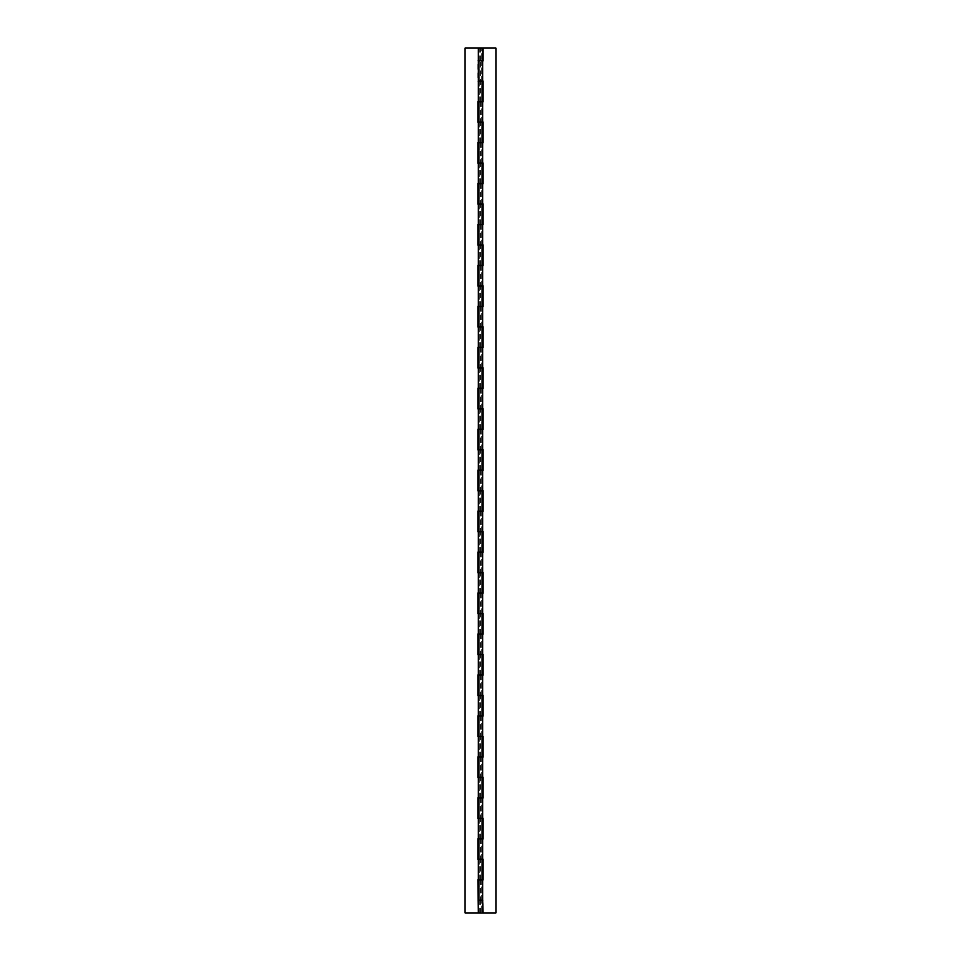 <?xml version="1.0" encoding="UTF-8"?>
<svg xmlns="http://www.w3.org/2000/svg" width="961" height="961" viewBox="0 0 961 961"><rect width="100%" height="100%" fill="white"/><g stroke="black" fill="none" stroke-linecap="round" stroke-linejoin="round"><path stroke-width="0.72" stroke-dasharray="4.8 3.6" d="M482.65 912.95L465.088 912.95L465.088 48.05L482.65 48.05M479.287 183.479L479.287 163.202L481.713 163.202L479.287 163.202L479.287 183.479L481.713 183.479L481.713 163.202L481.713 183.479L479.287 183.479M479.287 224.442L479.287 204.164L481.713 204.164L479.287 204.164L479.287 224.442L481.713 224.442L481.713 204.164L481.713 224.442L479.287 224.442M479.287 265.392L479.287 245.115L481.713 245.115L479.287 245.115L479.287 265.392L481.713 265.392L481.713 245.115L481.713 265.392L479.287 265.392M479.287 306.343L479.287 286.066L481.713 286.066L479.287 286.066L479.287 306.343L481.713 306.343L481.713 286.066L481.713 306.343L479.287 306.343M479.287 347.293L479.287 327.028L481.713 327.028L479.287 327.028L479.287 347.293L481.713 347.293L481.713 327.028L481.713 347.293L479.287 347.293M479.287 388.256L479.287 367.979L481.713 367.979L479.287 367.979L479.287 388.256L481.713 388.256L481.713 367.979L481.713 388.256L479.287 388.256M479.287 429.207L479.287 408.93L481.713 408.93L479.287 408.93L479.287 429.207L481.713 429.207L481.713 408.93L481.713 429.207L479.287 429.207M479.287 470.157L479.287 449.88L481.713 449.88L479.287 449.88L479.287 470.157L481.713 470.157L481.713 449.88L481.713 470.157L479.287 470.157M479.287 511.12L479.287 490.843L481.713 490.843L479.287 490.843L479.287 511.12L481.713 511.12L481.713 490.843L481.713 511.12L479.287 511.12M479.287 552.07L479.287 531.793L481.713 531.793L479.287 531.793L479.287 552.07L481.713 552.07L481.713 531.793L481.713 552.07L479.287 552.07M479.287 593.021L479.287 572.744L481.713 572.744L479.287 572.744L479.287 593.021L481.713 593.021L481.713 572.744L481.713 593.021L479.287 593.021M479.287 633.972L479.287 613.707L481.713 613.707L479.287 613.707L479.287 633.972L481.713 633.972L481.713 613.707L481.713 633.972L479.287 633.972M479.287 674.934L479.287 654.657L481.713 654.657L479.287 654.657L479.287 674.934L481.713 674.934L481.713 654.657L481.713 674.934L479.287 674.934M479.287 715.885L479.287 695.608L481.713 695.608L479.287 695.608L479.287 715.885L481.713 715.885L481.713 695.608L481.713 715.885L479.287 715.885M479.287 756.836L479.287 736.558L481.713 736.558L479.287 736.558L479.287 756.836L481.713 756.836L481.713 736.558L481.713 756.836L479.287 756.836M479.287 797.798L479.287 777.521L481.713 777.521L479.287 777.521L479.287 797.798L481.713 797.798L481.713 777.521L481.713 797.798L479.287 797.798M479.287 838.749L479.287 818.472L481.713 818.472L479.287 818.472L479.287 838.749L481.713 838.749L481.713 818.472L481.713 838.749L479.287 838.749M479.287 879.699L479.287 859.422L481.713 859.422L479.287 859.422L479.287 879.699L481.713 879.699L481.713 859.422L481.713 879.699L479.287 879.699M479.287 60.615L479.287 48.05L481.713 48.05L479.287 48.05L479.287 60.615L481.713 60.615L481.713 48.05L481.713 60.615L479.287 60.615M479.287 101.578L479.287 81.301L481.713 81.301L479.287 81.301L479.287 101.578L481.713 101.578L481.713 81.301L481.713 101.578L479.287 101.578M478.734 60.615L478.734 48.05M478.734 101.578L478.734 81.301M479.287 142.528L479.287 122.251L481.713 122.251L479.287 122.251L479.287 142.528L481.713 142.528L481.713 122.251L481.713 142.528L479.287 142.528M478.734 142.528L478.734 122.251M479.287 912.95L479.287 900.385L481.713 900.385L479.287 900.385L479.287 912.95L481.713 912.95L481.713 900.385L481.713 912.95L479.287 912.95M478.734 912.95L478.734 900.385M478.734 879.699L478.734 859.422M478.734 838.749L478.734 818.472M478.734 797.798L478.734 777.521M478.734 756.836L478.734 736.558M478.734 715.885L478.734 695.608M478.734 674.934L478.734 654.657M478.734 633.972L478.734 613.707M478.734 593.021L478.734 572.744M478.734 552.07L478.734 531.793M478.734 511.12L478.734 490.843M478.734 470.157L478.734 449.88M478.734 429.207L478.734 408.93M478.734 388.256L478.734 367.979M478.734 347.293L478.734 327.028M478.734 306.343L478.734 286.066M478.734 265.392L478.734 245.115M478.734 224.442L478.734 204.164M478.734 183.479L478.734 163.202M482.65 183.479L477.869 183.479L477.869 204.164L482.65 204.164M482.65 142.528L477.869 142.528L477.869 163.202L482.65 163.202M482.65 224.442L477.869 224.442L477.869 245.115L482.65 245.115M482.65 265.392L477.869 265.392L477.869 286.066L482.65 286.066M482.65 306.343L477.869 306.343L477.869 327.028L482.65 327.028M482.65 347.293L477.869 347.293L477.869 367.979L482.65 367.979M482.65 388.256L477.869 388.256L477.869 408.93L482.65 408.93M482.65 429.207L477.869 429.207L477.869 449.88L482.65 449.88M482.65 470.157L477.869 470.157L477.869 490.843L482.65 490.843M482.65 511.12L477.869 511.12L477.869 531.793L482.65 531.793M482.65 552.07L477.869 552.07L477.869 572.744L482.65 572.744M482.65 593.021L477.869 593.021L477.869 613.707L482.65 613.707M482.65 633.972L477.869 633.972L477.869 654.657L482.65 654.657M482.65 674.934L477.869 674.934L477.869 695.608L482.65 695.608M482.65 715.885L477.869 715.885L477.869 736.558L482.65 736.558M482.65 756.836L477.869 756.836L477.869 777.521L482.65 777.521M482.65 797.798L477.869 797.798L477.869 818.472L482.65 818.472M482.65 838.749L477.869 838.749L477.869 859.422L482.65 859.422M482.65 879.699L477.869 879.699L477.869 900.385L482.65 900.385M482.65 101.578L477.869 101.578L477.869 122.251L482.65 122.251M482.65 81.301L477.869 81.301L477.869 60.615L482.65 60.615M481.713 757.04L481.713 777.317L479.287 777.317L481.713 777.317L481.713 757.04L479.287 757.04L479.287 777.317L479.287 757.04L481.713 757.04M481.713 716.089L481.713 736.366L479.287 736.366L481.713 736.366L481.713 716.089L479.287 716.089L479.287 736.366L479.287 716.089L481.713 716.089M481.713 675.139L481.713 695.404L479.287 695.404L481.713 695.404L481.713 675.139L479.287 675.139L479.287 695.404L479.287 675.139L481.713 675.139M481.713 634.176L481.713 654.453L479.287 654.453L481.713 654.453L481.713 634.176L479.287 634.176L479.287 654.453L479.287 634.176L481.713 634.176M481.713 593.225L481.713 613.502L479.287 613.502L481.713 613.502L481.713 593.225L479.287 593.225L479.287 613.502L479.287 593.225L481.713 593.225M481.713 552.275L481.713 572.54L479.287 572.54L481.713 572.54L481.713 552.275L479.287 552.275L479.287 572.54L479.287 552.275L481.713 552.275M481.713 511.312L481.713 531.589L479.287 531.589L481.713 531.589L481.713 511.312L479.287 511.312L479.287 531.589L479.287 511.312L481.713 511.312M481.713 470.361L481.713 490.639L479.287 490.639L481.713 490.639L481.713 470.361L479.287 470.361L479.287 490.639L479.287 470.361L481.713 470.361M481.713 429.411L481.713 449.688L479.287 449.688L481.713 449.688L481.713 429.411L479.287 429.411L479.287 449.688L479.287 429.411L481.713 429.411M481.713 388.46L481.713 408.725L479.287 408.725L481.713 408.725L481.713 388.46L479.287 388.46L479.287 408.725L479.287 388.46L481.713 388.46M481.713 347.498L481.713 367.775L479.287 367.775L481.713 367.775L481.713 347.498L479.287 347.498L479.287 367.775L479.287 347.498L481.713 347.498M481.713 306.547L481.713 326.824L479.287 326.824L481.713 326.824L481.713 306.547L479.287 306.547L479.287 326.824L479.287 306.547L481.713 306.547M481.713 265.596L481.713 285.861L479.287 285.861L481.713 285.861L481.713 265.596L479.287 265.596L479.287 285.861L479.287 265.596L481.713 265.596M481.713 224.634L481.713 244.911L479.287 244.911L481.713 244.911L481.713 224.634L479.287 224.634L479.287 244.911L479.287 224.634L481.713 224.634M481.713 183.683L481.713 203.96L479.287 203.96L481.713 203.96L481.713 183.683L479.287 183.683L479.287 203.96L479.287 183.683L481.713 183.683M481.713 142.733L481.713 163.01L479.287 163.01L481.713 163.01L481.713 142.733L479.287 142.733L479.287 163.01L479.287 142.733L481.713 142.733M481.713 101.782L481.713 122.047L479.287 122.047L481.713 122.047L481.713 101.782L479.287 101.782L479.287 122.047L479.287 101.782L481.713 101.782M481.713 60.819L481.713 81.096L479.287 81.096L481.713 81.096L481.713 60.819L479.287 60.819L479.287 81.096L479.287 60.819L481.713 60.819M481.713 838.953L481.713 859.218L479.287 859.218L481.713 859.218L481.713 838.953L479.287 838.953L479.287 859.218L479.287 838.953L481.713 838.953M482.266 60.819L482.266 81.096M481.713 879.904L481.713 900.181L479.287 900.181L481.713 900.181L481.713 879.904L479.287 879.904L479.287 900.181L479.287 879.904L481.713 879.904M482.266 838.953L482.266 859.218M482.266 879.904L482.266 900.181M481.713 797.99L481.713 818.267L479.287 818.267L481.713 818.267L481.713 797.99L479.287 797.99L479.287 818.267L479.287 797.99L481.713 797.99M482.266 101.782L482.266 122.047M482.266 142.733L482.266 163.01M482.266 183.683L482.266 203.96M482.266 224.634L482.266 244.911M482.266 265.596L482.266 285.861M482.266 306.547L482.266 326.824M482.266 347.498L482.266 367.775M482.266 388.46L482.266 408.725M482.266 429.411L482.266 449.688M482.266 470.361L482.266 490.639M482.266 511.312L482.266 531.589M482.266 552.275L482.266 572.54M482.266 593.225L482.266 613.502M482.266 634.176L482.266 654.453M482.266 675.139L482.266 695.404M482.266 716.089L482.266 736.366M482.266 757.04L482.266 777.317M482.266 797.99L482.266 818.267M478.35 797.99L483.131 797.99L483.131 777.317L478.35 777.317M478.35 838.953L483.131 838.953L483.131 818.267L478.35 818.267M478.35 757.04L483.131 757.04L483.131 736.366L478.35 736.366M478.35 716.089L483.131 716.089L483.131 695.404L478.35 695.404M478.35 675.139L483.131 675.139L483.131 654.453L478.35 654.453M478.35 634.176L483.131 634.176L483.131 613.502L478.35 613.502M478.35 593.225L483.131 593.225L483.131 572.54L478.35 572.54M478.35 552.275L483.131 552.275L483.131 531.589L478.35 531.589M478.35 511.312L483.131 511.312L483.131 490.639L478.35 490.639M478.35 470.361L483.131 470.361L483.131 449.688L478.35 449.688M478.35 429.411L483.131 429.411L483.131 408.725L478.35 408.725M478.35 388.46L483.131 388.46L483.131 367.775L478.35 367.775M478.35 347.498L483.131 347.498L483.131 326.824L478.35 326.824M478.35 306.547L483.131 306.547L483.131 285.861L478.35 285.861M478.35 265.596L483.131 265.596L483.131 244.911L478.35 244.911M478.35 224.634L483.131 224.634L483.131 203.96L478.35 203.96M478.35 183.683L483.131 183.683L483.131 163.01L478.35 163.01M478.35 142.733L483.131 142.733L483.131 122.047L478.35 122.047M478.35 101.782L483.131 101.782L483.131 81.096L478.35 81.096M478.35 879.904L483.131 879.904L483.131 859.218L478.35 859.218M478.35 900.181L483.131 900.181L483.131 912.95L495.912 912.95L495.912 48.05L483.131 48.05L483.131 60.819L480.5 60.819L480.5 81.096M478.35 60.819L480.5 60.819M480.5 183.479L480.5 163.202M480.5 224.442L480.5 204.164M480.5 265.392L480.5 245.115M480.5 306.343L480.5 286.066M480.5 347.293L480.5 327.028M480.5 388.256L480.5 367.979M480.5 429.207L480.5 408.93M480.5 470.157L480.5 449.88M480.5 511.12L480.5 490.843M480.5 552.07L480.5 531.793M480.5 593.021L480.5 572.744M480.5 633.972L480.5 613.707M480.5 674.934L480.5 654.657M480.5 715.885L480.5 695.608M480.5 756.836L480.5 736.558M480.5 797.798L480.5 777.521M480.5 838.749L480.5 818.472M480.5 879.699L480.5 859.422M480.5 912.95L480.5 900.385M480.5 142.528L480.5 122.251M480.5 101.578L480.5 81.301M480.5 60.615L480.5 48.05M480.5 797.99L480.5 818.267M480.5 757.04L480.5 777.317M480.5 716.089L480.5 736.366M480.5 675.139L480.5 695.404M480.5 634.176L480.5 654.453M480.5 593.225L480.5 613.502M480.5 552.275L480.5 572.54M480.5 511.312L480.5 531.589M480.5 470.361L480.5 490.639M480.5 429.411L480.5 449.688M480.5 388.46L480.5 408.725M480.5 347.498L480.5 367.775M480.5 306.547L480.5 326.824M480.5 265.596L480.5 285.861M480.5 224.634L480.5 244.911M480.5 183.683L480.5 203.96M480.5 142.733L480.5 163.01M480.5 101.782L480.5 122.047M480.5 879.904L480.5 900.181M480.5 838.953L480.5 859.218"/><path stroke-width="1.44" d="M478.35 48.05L482.65 48.05L482.65 60.615L478.35 60.615L478.35 48.05L465.088 48.05L465.088 912.95L478.35 912.95L477.869 879.699L482.65 879.699L482.65 859.422L477.869 859.422L477.869 838.749L482.65 838.749L482.65 818.472L477.869 818.472L477.869 797.798L482.65 797.798L482.65 777.521L477.869 777.521L477.869 756.836L482.65 756.836L482.65 736.558L477.869 736.558L477.869 715.885L482.65 715.885L482.65 695.608L477.869 695.608L477.869 674.934L482.65 674.934L482.65 654.657L477.869 654.657L477.869 633.972L482.65 633.972L482.65 613.707L477.869 613.707L477.869 593.021L482.65 593.021L482.65 572.744L477.869 572.744L477.869 552.07L482.65 552.07L482.65 531.793L477.869 531.793L477.869 511.12L482.65 511.12L482.65 490.843L477.869 490.843L477.869 470.157L482.65 470.157L482.65 449.88L477.869 449.88L477.869 429.207L482.65 429.207L482.65 408.93L477.869 408.93L477.869 388.256L482.65 388.256L482.65 367.979L477.869 367.979L477.869 347.293L482.65 347.293L482.65 327.028L477.869 327.028L477.869 306.343L482.65 306.343L482.65 286.066L477.869 286.066L477.869 265.392L482.65 265.392L482.65 245.115L477.869 245.115L477.869 224.442L482.65 224.442L482.65 204.164L477.869 204.164L477.869 183.479L482.65 183.479L482.65 163.202L477.869 163.202L477.869 142.528L482.65 142.528L482.65 122.251L477.869 122.251L477.869 101.578L482.65 101.578L482.65 81.301L478.35 81.301L478.35 101.578M478.35 142.528L478.35 122.251M478.35 900.385L482.65 900.385L482.65 912.95L478.35 912.95M478.35 879.699L478.35 859.422M478.35 838.749L478.35 818.472M478.35 797.798L478.35 777.521M478.35 756.836L478.35 736.558M478.35 715.885L478.35 695.608M478.35 674.934L478.35 654.657M478.35 633.972L478.35 613.707M478.35 593.021L478.35 572.744M478.35 552.07L478.35 531.793M478.35 511.12L478.35 490.843M478.35 470.157L478.35 449.88M478.35 429.207L478.35 408.93M478.35 388.256L478.35 367.979M478.35 347.293L478.35 327.028M478.35 306.343L478.35 286.066M478.35 265.392L478.35 245.115M478.35 224.442L478.35 204.164M478.35 183.479L478.35 163.202M478.35 60.615L478.35 81.301M482.65 900.181L483.131 912.95L495.912 912.95L495.912 48.05L483.131 48.05L483.131 60.819L478.35 60.819L478.35 81.096L483.131 81.096L483.131 101.782L478.35 101.782L478.35 122.047L483.131 122.047L483.131 142.733L478.35 142.733L478.35 163.01L483.131 163.01L483.131 183.683L478.35 183.683L478.35 203.96L483.131 203.96L483.131 224.634L478.35 224.634L478.35 244.911L483.131 244.911L483.131 265.596L478.35 265.596L478.35 285.861L483.131 285.861L483.131 306.547L478.35 306.547L478.35 326.824L483.131 326.824L483.131 347.498L478.35 347.498L478.35 367.775L483.131 367.775L483.131 388.46L478.35 388.46L478.35 408.725L483.131 408.725L483.131 429.411L478.35 429.411L478.35 449.688L483.131 449.688L483.131 470.361L478.35 470.361L478.35 490.639L483.131 490.639L483.131 511.312L478.35 511.312L478.35 531.589L483.131 531.589L483.131 552.275L478.35 552.275L478.35 572.54L483.131 572.54L483.131 593.225L478.35 593.225L478.35 613.502L483.131 613.502L483.131 634.176L478.35 634.176L478.35 654.453L483.131 654.453L483.131 675.139L478.35 675.139L478.35 695.404L483.131 695.404L483.131 716.089L478.35 716.089L478.35 736.366L483.131 736.366L483.131 757.04L478.35 757.04L478.35 777.317L483.131 777.317L483.131 797.99L478.35 797.99L478.35 818.267L483.131 818.267L483.131 838.953L478.35 838.953L478.35 859.218L483.131 859.218L483.131 879.904L478.35 879.904L478.35 900.181L482.65 900.181L482.65 879.904M482.65 60.819L482.65 81.096M482.65 838.953L482.65 859.218M482.65 101.782L482.65 122.047M482.65 142.733L482.65 163.01M482.65 183.683L482.65 203.96M482.65 224.634L482.65 244.911M482.65 265.596L482.65 285.861M482.65 306.547L482.65 326.824M482.65 347.498L482.65 367.775M482.65 388.46L482.65 408.725M482.65 429.411L482.65 449.688M482.65 470.361L482.65 490.639M482.65 511.312L482.65 531.589M482.65 552.275L482.65 572.54M482.65 593.225L482.65 613.502M482.65 634.176L482.65 654.453M482.65 675.139L482.65 695.404M482.65 716.089L482.65 736.366M482.65 757.04L482.65 777.317M482.65 797.99L482.65 818.267"/></g></svg>
